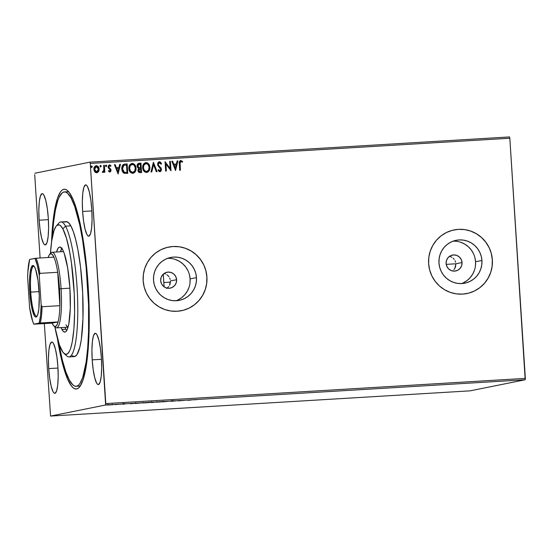<?xml version="1.0" encoding="UTF-8"?>
<svg xmlns="http://www.w3.org/2000/svg" width="553" height="553" viewBox="0 0 553 553"><rect width="100%" height="100%" fill="white"/><g stroke="black" fill="none" stroke-linecap="round" stroke-linejoin="round"><path stroke-width="0.83" d="M77.406 385.939A97.363 17.578 -93.4 0 0 80.655 385.427A97.363 17.578 86.6 0 1 78.754 386.139L76.114 386.298A97.363 17.578 86.6 0 1 69.415 380.215A97.363 17.578 86.6 0 1 58.715 342.895L62.413 360.328L65.828 371.865L69.415 380.215L73.037 385.075L74.814 386.125L76.549 386.236L78.229 385.42L79.826 383.671L82.729 377.471L86.157 361.918L87.692 347.955L88.563 331.731L88.542 304.544L86.081 266.643L82.625 240.161L79.701 224.718L74.683 206.359L71.095 198.002L72.346 197.926L71.095 198.002A97.363 17.578 86.6 0 1 88.577 305.788A97.363 17.578 86.6 0 1 76.1 386.298M88.134 285.514A100.072 18.069 86.6 0 1 79.466 387.1A100.072 18.069 86.6 0 1 57.339 338.139L62.178 362.243L67.521 378.846L71.24 385.683L73.1 387.722L74.925 388.814L76.708 388.939L78.429 388.109L80.074 386.319L83.061 379.966L85.556 370.116L88.169 349.662L89.068 332.996L89.24 314.65L88.134 285.514L85.487 256.689L81.533 230.656L78.332 215.974L74.821 204.105L72.989 199.37L69.27 192.534L67.411 190.495L65.586 189.409L63.802 189.278L62.081 190.114L60.436 191.898L57.45 198.251L53.924 214.218L52.341 228.555L51.553 241.986A100.072 18.069 86.6 0 1 67.666 190.716A100.072 18.069 86.6 0 1 88.134 285.514M176.601 279.7A8.115 7.977 -101.4 0 1 170.234 288.134A8.115 7.977 -101.4 0 1 160.674 280.661L161.075 277.523L162.637 274.8L165.105 272.885L168.112 272.09L171.202 272.518L173.898 274.122L175.799 276.638L176.601 279.7L176.2 282.839L174.637 285.569L172.17 287.477L169.163 288.279L166.073 287.843L163.377 286.247L161.476 283.724L160.674 280.661A8.115 7.977 -101.4 0 1 167.041 272.228A8.115 7.977 -101.4 0 1 176.601 279.7L170.448 280.938L176.601 279.7M170.096 283.883L170.448 280.938L169.522 285.258L170.096 283.883M168.713 286.502L167.683 287.574L168.713 286.502M166.488 288.438L167.683 287.574M455.478 266.926L455.9 263.781L462.052 262.544A8.115 7.977 -101.4 0 1 455.686 270.977A8.115 7.977 -101.4 0 1 446.119 263.505L446.527 260.366L448.082 257.636L450.557 255.728L453.564 254.926L456.654 255.362L459.349 256.958L461.25 259.481L462.052 262.544L461.651 265.682L460.089 268.405L457.621 270.32L454.614 271.115L451.525 270.687L448.829 269.083L446.928 266.567L446.119 263.505A8.115 7.977 -101.4 0 1 452.485 255.071A8.115 7.977 -101.4 0 1 462.052 262.544L455.9 263.781L454.822 268.371L455.478 266.926M453.895 269.657L454.822 268.371L453.895 269.657M176.082 300.735A21.864 21.498 78.6 0 0 190.108 278.892L196.467 277.613A21.864 21.498 -101.4 0 1 179.31 300.341A21.864 21.498 -101.4 0 1 153.527 280.191L153.665 275.912L154.619 271.744L156.361 267.859L158.815 264.389L161.898 261.479L165.478 259.239L169.425 257.76L173.587 257.09L177.803 257.256L181.909 258.258L185.753 260.048L189.181 262.564L192.064 265.71L194.29 269.359L195.776 273.382L196.467 277.613L196.329 281.892L195.368 286.06L193.633 289.952L191.172 293.415L188.096 296.325L184.515 298.565L180.568 300.044L176.407 300.714L172.19 300.549L168.084 299.553L164.241 297.756L160.812 295.24L157.93 292.095L155.704 288.445L154.218 284.422L153.527 280.191A21.864 21.498 -101.4 0 1 170.683 257.463A21.864 21.498 -101.4 0 1 196.467 277.613L190.108 278.892A21.864 21.498 78.6 0 0 167.552 258.348M461.527 283.578A21.864 21.498 78.6 0 0 475.559 261.735L481.919 260.456A21.864 21.498 -101.4 0 1 464.755 283.184A21.864 21.498 -101.4 0 1 438.978 263.034L439.117 258.756L440.07 254.587L441.812 250.696L444.266 247.232L447.349 244.322L450.93 242.083L454.877 240.603L459.038 239.933L463.255 240.099L467.361 241.094L471.204 242.891L474.633 245.408L477.515 248.553L479.741 252.203L481.228 256.226L481.919 260.456L481.781 264.735L480.82 268.903L479.085 272.788L476.624 276.258L473.548 279.168L469.967 281.408L466.02 282.887L461.859 283.558L457.642 283.392L453.536 282.389L449.693 280.599L446.264 278.083L443.382 274.938L441.156 271.288L439.67 267.265L438.978 263.034A21.864 21.498 -101.4 0 1 456.135 240.306A21.864 21.498 -101.4 0 1 481.919 260.456L475.559 261.735A21.864 21.498 78.6 0 0 453.004 241.191M466.677 293.595A32.454 31.915 78.6 0 0 466.843 293.56A32.454 31.915 78.6 0 0 492.308 259.827L492.357 259.82A32.454 31.915 -101.4 0 1 466.891 293.553A32.454 31.915 -101.4 0 1 428.63 263.65L429.653 269.933L431.858 275.892L435.163 281.318L439.441 285.984L444.536 289.717L450.239 292.378L456.336 293.864L462.591 294.113L468.764 293.118L474.626 290.913L479.942 287.595L484.504 283.274L488.154 278.131L490.732 272.353L492.156 266.173L492.357 259.82L491.34 253.537L489.135 247.578L485.824 242.152L481.545 237.486L476.458 233.753L470.755 231.092L464.658 229.606L458.402 229.357L452.223 230.352L446.368 232.557L441.052 235.875L436.483 240.196L432.84 245.338L430.255 251.117L428.838 257.297L428.63 263.65A32.454 31.915 -101.4 0 1 454.096 229.917A32.454 31.915 -101.4 0 1 492.357 259.82L492.308 259.827A32.454 31.915 78.6 0 0 454.048 229.924A32.454 31.915 78.6 0 0 453.923 229.951M181.225 310.751A32.454 31.915 78.6 0 0 181.398 310.724A32.454 31.915 78.6 0 0 206.863 276.984L206.912 276.977A32.454 31.915 -101.4 0 1 181.446 310.71A32.454 31.915 -101.4 0 1 143.179 280.806L144.202 287.09L146.407 293.055L149.711 298.475L153.997 303.141L159.084 306.88L164.787 309.542L170.884 311.021L177.14 311.27L183.313 310.274L189.174 308.076L194.49 304.751L199.059 300.431L202.702 295.288L205.287 289.516L206.704 283.33L206.912 276.977L205.889 270.7L203.684 264.735L200.373 259.316L196.094 254.643L191.006 250.91L185.303 248.249L179.207 246.762L172.951 246.514L166.778 247.509L160.916 249.714L155.6 253.039L151.031 257.352L147.388 262.495L144.803 268.274L143.386 274.454L143.179 280.806A32.454 31.915 -101.4 0 1 168.644 247.073A32.454 31.915 -101.4 0 1 206.912 276.977L206.863 276.984A32.454 31.915 78.6 0 0 168.596 247.087A32.454 31.915 78.6 0 0 168.471 247.108M39.125 220.205L48.381 219.652L39.125 220.205L40.106 229.944L41.641 238.06L43.487 243.32L44.44 244.606L45.374 244.917L46.998 242.608L48.132 236.753L48.588 228.237L48.305 218.359A25.694 4.638 86.6 0 1 45.256 244.931A25.694 4.638 86.6 0 1 39.125 220.205A25.694 4.638 86.6 0 1 42.173 193.633A25.694 4.638 86.6 0 1 48.305 218.359L47.323 208.619L45.788 200.504L43.936 195.25L42.982 193.965L42.056 193.654L40.424 195.956L39.298 201.81L38.834 210.327L39.125 220.205M92.206 359.858L101.469 359.305L92.206 359.858L93.187 369.598L94.722 377.713L96.575 382.966L97.528 384.252L98.455 384.57L100.086 382.261L101.213 376.406L101.676 367.89L101.386 358.012A25.694 4.638 86.6 0 1 98.337 384.584A25.694 4.638 86.6 0 1 92.206 359.858A25.694 4.638 86.6 0 1 95.254 333.286A25.694 4.638 86.6 0 1 101.386 358.012L100.404 348.272L98.869 340.157L97.024 334.904L96.07 333.618L95.137 333.3L93.512 335.609L92.379 341.464L91.922 349.98L92.206 359.858M82.611 211.46L91.867 210.907L82.611 211.46L83.593 221.2L85.127 229.315L86.973 234.569L87.934 235.855L88.86 236.172L90.492 233.864L91.618 228.009L92.075 219.493L91.791 209.615A25.694 4.638 86.6 0 1 88.743 236.186A25.694 4.638 86.6 0 1 82.611 211.46A25.694 4.638 86.6 0 1 85.66 184.889A25.694 4.638 86.6 0 1 91.791 209.615L90.81 199.875L89.275 191.76L87.429 186.506L86.468 185.22L85.542 184.902L83.911 187.211L82.784 193.066L82.328 201.582L82.611 211.46M48.719 368.602L57.975 368.049L48.719 368.602L49.701 378.342L51.235 386.457L53.081 391.718L54.042 393.003L54.968 393.314L56.6 391.006L57.726 385.151L58.183 376.634L57.899 366.757A25.694 4.638 86.6 0 1 54.851 393.328A25.694 4.638 86.6 0 1 48.719 368.602A25.694 4.638 86.6 0 1 51.768 342.031A25.694 4.638 86.6 0 1 57.899 366.757L56.918 357.017L55.383 348.902L53.537 343.648L52.576 342.362L51.65 342.051L50.019 344.353L48.892 350.208L48.436 358.724L48.719 368.602M470.112 390.847L50.565 416.063L105.651 404.99L525.198 379.766L470.112 390.847L525.198 379.766L105.651 404.99L50.565 416.063L44.337 323.595L50.565 416.063L470.112 390.847M113.012 404.699L107.717 405.024L113.095 404.672M119.109 404.243L115.39 404.637L119.109 404.243M122.801 404.202L125.517 403.884L122.801 404.202M135.319 403.386L141.865 402.874L135.755 403.455L141.865 402.874L135.188 403.434L135.153 402.888M151.156 402.384L155.683 402.045L151.1 402.404M168.195 401.291L163.405 401.824L168.195 401.291M184.398 400.324L178.066 400.939L184.398 400.324M193.965 399.826L197.117 399.577L193.965 399.826M187.951 400.344L192.624 399.826L187.951 400.344M171.713 401.139L175.854 400.884L170.898 401.347L175.854 400.884L171.665 401.16L171.63 400.621M163.425 401.699L156.16 402.162L163.543 401.658M149.607 402.529L142.384 402.978L149.725 402.494M130.522 403.801L135.195 403.275L130.522 403.801M121.252 404.125L120.796 404.139M115.771 404.45L115.314 404.471M106.833 404.99L106.376 405.01M509.493 136.937L89.945 162.153L34.86 173.234L89.945 162.153L90.277 163.453L509.825 138.236L525.35 378.37L105.803 403.586L90.277 163.453L105.651 404.99L105.803 403.586L525.35 378.37L525.198 379.766L509.825 138.236L90.277 163.453L89.945 162.153L509.493 136.937L509.825 138.236L509.493 136.937M95.897 165.734L96.277 165.679C94.542 166.197 93.74 167.435 93.886 169.391L94.743 171.803L96.74 172.826L98.593 171.568L99.049 170.365L99.056 168.465L98.344 166.771L96.886 165.727L95.683 165.796L93.962 168.16L94.134 170.663L95.365 172.425L97.031 172.792L98.593 171.568L96.644 172.84M103.204 172.336L104.054 171.243L104.123 172.26L104.835 172.218L104.393 165.312L103.674 165.361L103.833 170.289L102.326 172.253L103.3 172.322L104.054 171.243L104.123 172.26L104.835 172.218L104.393 165.312L104.738 172.225L104.393 165.312L103.674 165.361L103.867 170.054L102.326 172.253L103.017 172.432M109.224 164.925L108.084 166.971L108.388 168.022L110.33 170.227L109.701 171.195L108.734 170.524L108.353 171.14L109.798 172.038L110.794 171.375L111.008 169.875L109.01 167.545L108.83 166.501L109.598 165.734L110.628 166.398L110.994 165.734L109.294 164.912L108.125 166.273L108.388 168.022L110.33 170.227L109.853 171.16L108.734 170.524L108.353 171.14L109.874 172.038M124.985 164.075L123.063 164.69L122.13 166.038L121.715 168.064L122.047 170.704L123.056 172.522L124.114 173.269L127.757 173.393L127.149 163.944L124.273 164.165L121.729 168.893L124.114 173.269L127.757 173.393L127.149 163.944L127.66 173.393L127.052 163.964L124.985 164.075M139.114 163.225L139.114 163.225C137.669 163.543 136.999 164.483 137.089 166.038L138.713 168.368L137.974 170.428C138.084 171.914 138.844 172.654 140.268 172.64L141.582 172.557L140.967 163.114L138.195 163.494L137.296 164.6L137.089 166.038L137.538 167.469L138.713 168.368L137.987 169.861L138.381 171.789L139.37 172.577L141.582 172.557L140.967 163.114L141.485 172.564L140.967 163.114L138.803 163.266M153.478 162.361L150.99 171.997L151.771 171.948L153.568 164.649L156.292 171.672L157.073 171.63L153.361 162.368L150.99 171.997L151.771 171.948L153.568 164.649L156.292 171.672L157.073 171.63L153.478 162.361M169.681 161.393L170.137 168.416L165.036 161.67L165.651 171.112L166.363 171.071L165.907 164.027L171.008 170.787L170.4 161.345L169.681 161.393L170.137 168.416L165.036 161.67L165.651 171.112L166.363 171.071L165.907 164.027L171.008 170.787L170.4 161.345L169.681 161.393M180.478 160.522L180.783 160.481C179.393 161.054 178.902 162.195 179.296 163.888L179.711 170.269L180.423 170.227L180.084 162.126L180.976 161.448L182.29 162.216L182.608 161.462L180.783 160.481L179.345 161.787L179.711 170.269L180.423 170.227L179.919 163.964L180.326 170.227L179.919 163.964L180.852 161.448L182.29 162.216L182.608 161.462L180.527 160.515M175.536 170.518L177.907 160.895L177.126 160.944L176.366 164.027L173.76 164.186L172.605 161.213L171.831 161.262L175.536 170.518L177.907 160.895L177.126 160.944L176.366 164.027L173.76 164.186L172.605 161.213L171.831 161.262L175.536 170.518M159.361 161.766L157.564 164.441L160.757 169.481L159.9 170.732L158.573 169.591L158.054 170.206L159.955 171.7L161.469 169.398L161.013 167.981L158.476 165.347L159.852 166.757L158.476 165.347L158.227 163.861L159.375 162.755L158.276 164.414L159.471 162.734L161.034 164.22L161.58 163.709L159.651 161.808L158.531 162.057L157.75 163.121L157.743 165.306L160.736 169.315L160.584 170.296L159.9 170.732L158.573 169.591L158.054 170.206L158.815 171.23L159.796 171.7L160.66 171.444L161.476 169.778L161.013 167.981L158.704 165.527L158.276 164.123L159.354 162.748L161.034 164.22L161.58 163.709L160.453 162.112L159.264 161.787L161.483 163.723L159.022 161.815M145.487 162.637L145.944 162.575C143.566 163.335 142.487 165.064 142.702 167.753C142.833 170.483 144.146 172.066 146.642 172.501C149.006 171.713 150.077 169.971 149.849 167.282L149.22 164.829L148.225 163.467L146.78 162.644L145.529 162.63L143.808 163.75L142.792 166.059L143.013 169.439L144.423 171.7L146.22 172.495L148.183 171.893L149.587 169.688L149.752 167.303C149.981 169.992 148.909 171.727 146.545 172.515M131.669 163.467L132.126 163.405C129.741 164.165 128.662 165.893 128.884 168.589C129.015 171.312 130.328 172.895 132.824 173.331C135.188 172.543 136.252 170.801 136.031 168.112L135.395 165.658L134.4 164.296L132.955 163.474L131.711 163.46L129.983 164.587L128.967 166.888L129.188 170.276L130.605 172.529L132.402 173.324L134.358 172.723L135.768 170.518L135.934 168.133C136.162 170.822 135.091 172.564 132.727 173.352M118.107 173.974L120.478 164.345L119.697 164.393L118.936 167.476L116.33 167.635L115.176 164.67L114.402 164.711L118.107 173.974L120.478 164.345L119.697 164.393L118.936 167.476L116.33 167.635L115.176 164.67L114.402 164.711L118.107 173.974M105.934 165.119L106.694 165.845L105.976 165.105L105.505 165.914L106.155 166.667L106.646 165.575L106.183 165.105L105.623 165.388L105.893 166.612L106.694 165.845L106.058 166.688M100.452 165.444L100.024 166.246L100.674 166.999L101.213 166.177L100.833 165.485L100.141 165.72L100.411 166.937L101.213 166.177L100.577 167.013M91.708 167.545L92.185 166.73L91.535 165.976L92.282 166.709L91.632 165.962L91.086 166.785L91.736 167.531L92.282 166.709L91.895 166.018L91.204 166.253L91.473 167.476L92.282 166.709L91.639 167.552M132.934 173.331L135.105 171.803L136.031 168.112C135.886 165.423 134.586 163.854 132.126 163.405L131.718 163.46M34.708 174.63L40.099 257.995L34.708 174.63M64.411 191.919A97.363 17.578 86.6 0 1 71.095 198.002L67.473 193.149L65.696 192.098L63.961 191.981L62.282 192.797L59.185 197.2L57.782 200.746L55.355 210.34L53.51 222.963L52.355 237.092A97.363 17.578 86.6 0 1 64.411 191.919L67.072 191.76A97.363 17.578 86.6 0 1 69.042 192.237A97.363 17.578 -93.4 0 0 65.759 192.119M455.637 262.212L455.078 260.719L455.637 262.212M454.248 259.371L453.156 258.203L454.248 259.371M451.877 257.276L450.439 256.613L451.877 257.276M170.213 279.472L169.716 278.069L170.213 279.472M168.976 276.776L168.008 275.643L168.976 276.776M166.854 274.703L168.008 275.643L166.854 274.703M165.561 273.991L164.289 273.562M206.656 283.343L206.863 276.984L205.84 270.707M203.635 264.742L200.324 259.322L196.045 254.656L190.958 250.917L185.255 248.256M179.158 246.776L172.902 246.527M189.126 308.083L194.442 304.758L199.011 300.445L202.654 295.295L205.239 289.523M492.108 266.18L492.308 259.827L491.292 253.551M489.087 247.585L485.776 242.166L481.497 237.493L476.41 233.76L470.707 231.099M464.61 229.613L458.354 229.364M474.578 290.926L479.893 287.601L484.456 283.288L488.105 278.138L490.684 272.366M475.421 266.014L475.559 261.735L474.868 257.504M473.382 253.481L471.156 249.832L468.273 246.686L464.845 244.17L461.002 242.373M463.608 282.687L467.188 280.447L470.264 277.537L472.725 274.067L474.46 270.182M189.969 283.171L190.108 278.892L189.416 274.661M187.93 270.638L185.704 266.988L182.822 263.843L179.393 261.327L175.55 259.537M178.156 299.844L181.737 297.604L184.813 294.694L187.273 291.231L189.008 287.339M450.439 256.613L449.513 256.35M180.783 160.481L182.608 161.462L182.227 162.16L182.324 161.289L180.43 160.536M180.755 161.469L179.919 163.964L179.988 162.147L180.755 161.469M179.884 163.232L179.884 162.865M171.831 161.276L172.605 161.213L173.663 164.206L176.366 164.027L173.663 164.206L172.508 161.234L171.831 161.276M177.126 160.958L177.907 160.895L175.446 170.524L177.81 160.916L177.126 160.958M174.029 165.153L175.336 168.243L174.029 165.153L175.239 168.264L174.126 165.133L176.124 165.015L175.336 168.243L176.124 165.015L174.029 165.153M169.688 161.407L170.4 161.345L170.912 170.794L170.303 161.365L169.688 161.407M165.81 164.047L166.266 171.077L165.81 164.047M165.036 161.683L170.137 168.416L165.036 161.683M161.483 163.723L161.006 164.172L161.483 163.723M161.379 169.799L159.858 171.72M160.045 171.693L161.075 170.898M159.07 166.107L158.752 165.741M153.471 164.67L151.681 171.955L153.471 164.67M146.642 172.501L146.987 172.453M145.944 162.575L145.847 162.596C148.315 163.038 149.614 164.607 149.752 167.303L149.849 167.282C149.711 164.587 148.411 163.024 145.944 162.575L145.536 162.63M146.759 172.495L148.681 171.312L149.663 168.997L149.441 165.63L148.121 163.481M149.13 170.601L149.49 169.702M149.587 169.356L149.663 168.997M147.547 163.024L145.432 162.651M146.787 171.506L144.43 170.621L143.351 168.077L143.828 165.071L145.605 163.605M143.559 165.7L143.828 165.071M145.937 163.564C144.008 164.165 143.137 165.554 143.324 167.732L143.421 167.711C143.234 165.541 144.105 164.144 146.033 163.543C147.997 163.916 149.034 165.174 149.137 167.324C149.317 169.488 148.46 170.891 146.552 171.534C144.568 171.147 143.524 169.875 143.421 167.711L143.324 167.732C143.427 169.895 144.471 171.167 146.455 171.548L146.766 171.506M145.681 163.591L147.845 164.269L149.103 166.992L148.639 169.985L146.718 171.513L144.527 170.601L143.448 168.057L143.925 165.05L146.033 163.543M139.017 163.246L140.87 163.135L139.017 163.246M139.404 164.2L137.711 166.018L138.941 167.635L140.186 167.663L139.038 167.614L137.808 165.997L139.501 164.179L140.317 164.13L140.448 167.656L138.685 167.545L137.808 166.557L138.112 164.676L139.052 164.227M137.787 165.306L138.112 164.676M140.144 168.651L138.589 170.386L140.061 171.679L138.685 170.365L140.607 168.61L140.801 171.63L138.969 171.389L138.589 170.386L138.934 169.114M139.183 168.886L139.812 168.679M139.722 168.7L140.607 168.61L140.801 171.63L139.28 171.534L138.72 170.635L139.031 169.094L140.241 168.63M138.955 164.241L140.317 164.13L140.545 167.642L138.782 167.531L137.904 166.536L138.209 164.656L139.501 164.179M132.824 173.331L133.169 173.283M132.126 163.405L132.029 163.425C134.49 163.875 135.789 165.437 135.934 168.133L135.298 165.679L134.296 164.31M134.856 172.149L135.105 171.803M135.768 170.186L135.844 169.826M133.729 163.861L131.614 163.481M132.119 164.393C130.183 164.994 129.312 166.391 129.499 168.561L129.596 168.547C129.409 166.37 130.28 164.981 132.215 164.372C134.179 164.746 135.209 166.011 135.312 168.16C135.499 170.324 134.635 171.72 132.727 172.363L132.727 172.363C130.75 171.976 129.706 170.704 129.596 168.547L129.499 168.561C129.609 170.725 130.653 171.997 132.63 172.384L130.612 171.451L129.533 168.907L130.003 165.9L131.78 164.435M129.741 166.529L130.003 165.9M131.856 164.421L134.026 165.098L135.285 167.822L134.814 170.822L132.9 172.349L130.708 171.43L129.596 168.547L130.301 165.547L132.215 164.372M124.342 172.37L122.849 170.932L122.344 168.872L124.342 172.37L126.983 172.467L124.439 172.349L122.441 168.852L123.831 165.361L126.499 164.96L126.983 172.467L124.466 172.412M123.865 172.142L123.457 171.803M122.648 166.64L123.734 165.382L122.441 168.852L122.476 167.172M114.402 164.725L115.176 164.67L116.234 167.656L118.936 167.476L116.234 167.656L115.079 164.683L114.402 164.725M119.697 164.407L120.478 164.345L118.017 173.974L120.381 164.365L119.697 164.407M116.6 168.603L117.9 171.7L116.6 168.603L117.803 171.713L116.697 168.589L118.695 168.465L117.9 171.7L118.695 168.465L116.6 168.603M109.466 164.891L110.897 165.755L109.273 164.912M109.439 165.762L108.699 166.916L109.598 165.734L110.628 166.398L110.994 165.734L110.579 166.335L110.607 165.402L109.197 164.932M109.01 167.545L108.796 166.895L109.819 168.209L109.01 167.545M110.745 169.1L109.722 168.23L110.745 169.1L110.946 170.165L110.745 169.1M109.798 172.038L111.042 170.144L109.701 172.059M110.006 172.004L110.946 170.165L110.462 168.852L108.761 167.255L109.314 165.789M110.607 165.402L109.819 164.953M106.121 166.674L106.584 165.727L105.886 165.126M103.383 172.204L103.957 171.264L102.789 172.474M102.526 171.513L102.976 171.596L102.526 171.513M103.674 165.375L104.296 165.333L103.674 165.375M100.57 165.423L101.213 166.177L100.494 165.437M100.639 167.006L101.102 166.059L100.404 165.451M96.277 165.679L96.181 165.7C97.978 166.004 98.925 167.137 99.035 169.094L99.132 169.073C99.022 167.117 98.075 165.983 96.277 165.679L95.849 165.741M98.593 171.568L99.132 169.073L98.593 171.568M96.934 172.806L98.648 171.299L99.008 168.789L97.929 166.412L95.883 165.741M98.8 167.884L98.565 167.317M94.508 169.363L94.95 167.372L96.236 166.55L94.508 169.363L96.588 171.997L95.075 171.105L94.508 169.363M96.588 171.997L95.171 171.084L94.604 169.342L95.047 167.352L96.333 166.529L97.853 167.379L98.413 169.114L96.685 171.976L94.604 169.342L96.333 166.529L98.413 169.114L97.95 171.14L96.706 171.983M126.983 172.467L124.439 172.349L122.946 170.918L122.51 167.435L123.941 165.306L126.499 164.96L126.983 172.467M188.303 400.268L189.866 400.068L188.303 400.268M159.14 402.059L162.796 401.706L159.14 402.059M156.852 401.582L156.983 402.086M150.955 402.508L150.865 401.99M153.451 402.397L151.64 402.473L153.451 402.397M154.169 402.252L151.84 402.356L154.169 402.252M151.605 401.941L151.674 402.466M145.321 402.888L148.971 402.536L145.321 402.888M143.033 402.411L143.165 402.916M148.951 402.003L148.888 402.57M140.974 402.957L135.941 403.386L140.974 402.957M130.874 403.718L132.437 403.517L130.874 403.718M122.386 404.125L125.517 403.884L122.344 404.098M120.056 404.202L120.513 404.195M114.582 404.533L115.031 404.526M109.902 404.955L112.356 404.713L109.902 404.955M105.644 405.072L106.1 405.066M162.769 401.174L162.713 401.741M151.798 401.817L151.868 402.342M135.893 402.84L136.038 403.344M112.328 404.181L112.3 404.741M108.381 404.45L108.485 404.969M69.001 356.92L74.309 356.602A67.618 12.207 -93.4 0 0 82.978 300.694A67.618 12.207 -93.4 0 0 70.839 225.838L65.524 226.156A67.618 12.207 -93.4 0 0 58.722 223.218L56.316 226.025A64.908 11.717 86.6 0 1 62.848 228.852L65.524 226.156L70.839 225.838A67.618 12.207 -93.4 0 0 66.201 221.615L60.885 221.933A67.618 12.207 86.6 0 1 65.524 226.156A67.618 12.207 86.6 0 1 77.669 301.012A67.618 12.207 86.6 0 1 69.001 356.92A67.618 12.207 86.6 0 1 65.309 354.259L67.604 353.796L69.671 350.858L70.604 348.494L72.222 342.1L73.915 328.821L74.607 312.162L74.24 293.553L71.392 262.599L69.595 251.622L66.401 238.018L62.848 228.852L60.436 225.61L59.247 224.912L56.973 225.382L55.908 226.543L53.973 230.677L51.692 241.053L50.441 253.447A64.908 11.717 86.6 0 1 56.316 226.025M63.968 353.408L66.699 355.911A67.618 12.207 -93.4 0 0 77.773 307.095A67.618 12.207 -93.4 0 0 65.524 226.156L62.848 228.852A64.908 11.717 86.6 0 1 74.607 306.542A64.908 11.717 86.6 0 1 63.968 353.408A64.908 11.717 86.6 0 1 61.729 350.326A64.908 11.717 86.6 0 1 54.844 326.795L59.337 344.754L62.938 352.247L65.33 354.266M68.102 327.093A37.867 6.836 86.6 0 1 65.945 324.777M62.655 249.728A42.595 7.694 86.6 0 1 70.3 296.885A42.595 7.694 86.6 0 1 64.846 332.111A42.595 7.694 86.6 0 1 61.922 329.45L65.904 329.208A42.595 7.694 -93.4 0 0 66.747 330.535L65.904 329.208L61.922 329.45L61.044 327.597A42.595 7.694 86.6 0 0 61.922 329.45L63.505 331.572L65.047 332.083L65.779 331.724L67.134 329.795L68.807 324.051L70.3 308.235L69.899 288.016L67.701 268.17L64.224 253.385L62.655 249.728L60.291 247.143L59.537 247.094L58.1 248.214L56.503 252.002A42.595 7.694 86.6 0 1 59.731 247.067A42.595 7.694 86.6 0 1 62.655 249.728M57.54 225.023A67.618 12.207 86.6 0 1 60.885 221.933M72.187 355.752L74.627 356.561L76.902 354.777L79.805 347.422L81.298 339.666L82.964 318.708L82.701 293.242L80.544 267.147L77.869 249.562L75.699 239.656L73.328 231.645L70.839 225.838L68.323 222.465L65.883 221.656L64.722 222.23M164.089 286.813A87.899 15.871 -93.4 0 0 163.246 274.164L164.089 286.813M61.812 248.401A42.595 7.694 -93.4 0 0 60.484 251.767L62.088 247.979M65.026 327.355A42.595 7.694 -93.4 0 0 65.904 329.208L65.026 327.355M30.733 292.115A25.016 4.514 -93.4 0 0 37.141 316.04A25.016 4.514 86.6 0 1 36.705 316.192A25.016 4.514 86.6 0 1 30.733 292.115L39.097 291.611L30.733 292.115A25.016 4.514 86.6 0 1 33.705 266.242A25.016 4.514 86.6 0 1 34.155 266.339A25.016 4.514 -93.4 0 0 30.733 292.115L29.793 292.191L30.733 292.115M39.021 290.339A25.832 4.666 86.6 0 1 36.788 316.558A25.832 4.666 86.6 0 1 29.793 292.191L29.509 282.258L29.966 273.7L31.099 267.811L32.745 265.495L33.671 265.813L34.632 267.106L35.586 269.325L38.033 280.544L39.256 295.378L38.848 308.83L37.715 314.712L36.94 316.357L36.076 317.028L35.143 316.717L34.182 315.424L31.493 306.348L29.793 292.191A25.832 4.666 86.6 0 1 33.74 265.869A25.832 4.666 86.6 0 1 39.021 290.339M50.247 253.868A37.867 6.836 86.6 0 1 52.051 252.272A37.867 6.836 86.6 0 1 61.086 288.707L59.517 288.832A36.512 6.595 86.6 0 1 59.876 305.671L42.083 306.735L41.164 304.938L39.249 275.263L39.927 273.362L57.712 272.29L59.876 305.671L59.517 288.832L57.712 272.29A36.512 6.595 -93.4 0 0 53.89 257.166A36.512 6.595 86.6 0 1 57.712 272.29A36.512 6.595 86.6 0 1 59.517 288.832L61.086 288.707A37.867 6.836 -93.4 0 0 50.835 252.991L49.632 254.394A36.512 6.595 86.6 0 1 53.89 257.166L52.245 254.435L50.641 253.723L49.169 255.057L48.159 257.511A36.512 6.595 86.6 0 1 49.632 254.394M53.938 326.049A36.512 6.595 86.6 0 1 52.1 323.125L33.844 324.176L39.159 323.104L40.549 315.542L41.164 304.938L39.249 275.263L39.927 273.362A36.512 6.595 -93.4 0 0 36.097 258.237L53.89 257.166L36.097 258.237A36.512 6.595 86.6 0 1 39.927 273.362L57.712 272.29L59.876 305.671A36.512 6.595 86.6 0 1 58.079 321.922L52.1 323.125L53.745 325.855L55.348 326.574L56.821 325.233L58.079 321.922A36.512 6.595 86.6 0 1 53.938 326.049L55.307 327.293A37.867 6.836 -93.4 0 0 61.086 288.707L69.906 288.175L61.086 288.707A37.867 6.836 86.6 0 1 56.593 327.86A37.867 6.836 86.6 0 1 54.609 326.491M163.84 282.528L170.435 282.134L163.84 282.528M446.223 264.362L455.9 263.781L446.223 264.362M36.097 258.237L29.655 259.419L27.857 271.986L27.65 277.592L29.572 307.268L32.655 321.238L33.844 324.176L40.286 322.993L58.079 321.922L52.1 323.125L33.844 324.176A35.703 6.442 86.6 0 1 29.572 307.268L27.65 277.592A35.703 6.442 86.6 0 1 29.655 259.419L34.97 258.355A35.703 6.442 86.6 0 1 39.249 275.263L37.286 265.17L34.97 258.355L36.097 258.237M58.079 321.922A36.512 6.595 -93.4 0 0 59.876 305.671L42.083 306.735A36.512 6.595 86.6 0 1 40.286 322.993L58.079 321.922M40.286 322.993A36.512 6.595 -93.4 0 0 42.083 306.735L41.164 304.938A35.703 6.442 86.6 0 1 39.159 323.104L40.286 322.993M172.398 401.112L172.363 400.572M173.677 401.146L173.642 400.607M123.789 404.091L123.754 403.552M123.043 404.063L123.008 403.524M124.536 404.036L124.501 403.496M107.683 405.045L107.648 404.499M63.533 251.58L52.051 252.272M68.081 327.176L56.593 327.86"/></g></svg>
